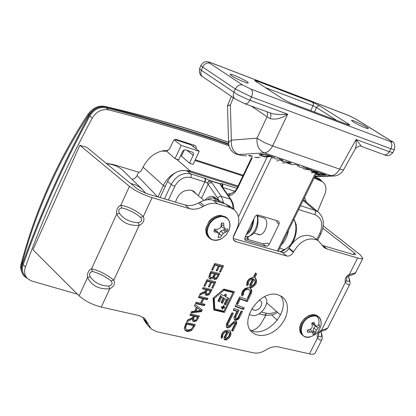 <?xml version="1.0" encoding="UTF-8"?>
<svg xmlns="http://www.w3.org/2000/svg" width="416" height="416" viewBox="0 0 416 416"><rect width="100%" height="100%" fill="white"/><g stroke="black" fill="none" stroke-linecap="round" stroke-linejoin="round"><path stroke-width="0.62" d="M130.603 183.44L134.956 184.714L138.897 186.706L141.69 188.786L145.85 193.31M106.787 163.81C112.902 164.216 118.097 166.26 122.372 169.941L124.249 171.772M145.002 192.982L145.278 192.754M190.757 172.078L190.102 170.882L182.182 170.425M175.178 172.869C169.972 175.781 166.036 179.972 163.368 185.442L158.007 196.976M319.753 213.502L318.048 211.921L314.636 210.174L300.529 205.722M132.028 179.358L134.176 178.682L135.704 177.533L136.864 175.989L138.632 172.198M27.258 278.398L24.326 276.338C21.44 273.151 20.769 269.178 22.313 264.415L21.902 263.957C36.01 211.011 58.219 161.429 88.53 115.211C93.2 108.602 98.972 105.794 105.841 106.798C148.99 116.813 189.899 128.664 228.566 142.35M318.042 178.084L319.779 179.052L322.15 181.485M318.744 178.506L314.688 176.774M228.623 143.79C191.225 130.832 150.384 118.565 106.09 106.995L105.149 106.46C98.753 105.222 93.09 107.728 88.176 113.974L88.988 115.591C93.366 108.675 99.065 105.81 106.09 106.995M88.988 115.591C62.187 165.256 39.962 214.864 22.313 264.415M161.647 150.987L167.045 151.481L167.612 150.259M174.814 139.532L190.819 144.82L199.233 151.304L193.107 164.382L189.524 163.238L181.454 156.104L180.544 155.813M242.882 175.911L194.948 160.456M167.045 151.481L175.032 158.662L178.698 159.775L182.577 151.486L183.94 150.15L185.624 149.843L192.712 152.22L193.461 153.301L193.435 154.788L189.524 163.238M314.751 176.649L319.779 179.052M21.356 263.177L21.902 263.957C20.706 268.221 21.154 271.913 23.254 275.023M175.032 158.662L181.21 145.382L199.233 151.304M181.454 156.104L184.304 149.984M174.19 139.911L181.21 145.382M259.267 300.045L261.113 301.272L261.758 302.962L261.596 305.006L259.948 308.017L258.164 309.525L255.159 310.445L252.944 309.707L251.956 308.329M249.246 314.018C257.005 321.032 272.47 303.508 264.571 296.66M304.59 197.423L306.244 201.968M195.265 159.775L243.194 175.25M193.409 146.817L193.71 145.044M106.21 163.337L113.48 164.575L138.674 172.198L140.124 171.844L141.128 171.028L143.099 167.071C148.85 156.229 157.108 150.628 167.877 150.27L169.426 149.219L173.451 140.681L174.377 139.776L175.791 139.277L195.099 145.501L196.321 146.817L196.082 148.876M314.075 178.038L322.426 181.683C326.056 184.444 326.856 188.635 324.834 194.256L317.543 211.494M265.834 315.349L261.451 323.019C259.012 327.007 255.757 329.55 251.696 330.647M320.143 180.071L314.402 177.367M228.706 144.57C191.282 131.617 150.4 119.361 106.064 107.801C99.367 106.673 93.933 109.403 89.762 116.002C63.003 165.584 40.804 215.103 23.176 264.571C21.705 269.116 22.344 272.912 25.1 275.948L26.702 277.758M77.475 294.211L31.476 280.946L27.326 278.465C24.565 275.423 23.925 271.627 25.402 267.067C43.113 217.469 65.4 167.809 92.258 118.082C96.444 111.462 101.894 108.722 108.602 109.845C152.038 121.134 192.145 133.094 228.93 145.73M175.531 202.14C178.292 193.336 183.659 189.379 191.636 190.278L194.012 191.459L196.16 193.872M211.77 182.697L209.799 182.879L208.125 184.278L217.641 197.985L219.336 196.57L221.322 196.383L211.77 182.697L209.508 180.362L207.267 182.952L209.773 180.648L220.225 183.924L221.577 186.03M204.927 200.2C207.896 196.924 210.865 195.744 213.829 196.654L218.842 200.299L224.9 203.788M236.86 188.349L221.452 183.539L219.955 183.638L209.508 180.362L205.577 178.558L205.296 182.047L207.267 182.952L208.125 184.278L201.516 198.266M205.577 178.558L190.674 173.852L186.992 170.893L237.656 186.852M292.167 243.22C295.719 237.411 297.05 231.343 296.15 225.009L296.332 224.827M284.118 250.214L290.555 245.409M220.787 185.52L220.225 183.924L221.582 185.884L220.787 185.52L230.402 199.16L231.213 199.696L221.582 185.879M221.692 186.186L221.582 185.89M186.992 170.893C178.942 169.369 172.468 172.89 167.57 181.464L160.066 197.584M195.01 192.925L193.747 191.272M194.428 192.447L192.67 190.674M215.134 197.324L212.597 197.865M277.108 221.879L277.066 222.659L279.037 224.198L279.308 222.3L278.179 221.068L258.175 215.03L256.308 215.322L254.816 216.934L244.936 237.401L245.18 240.167M276.817 220.652L277.066 222.659M262.012 217.376L264.566 218.176C270.109 221.957 264.124 237.104 258.118 234.536L257.098 234M279.037 224.198L269.22 244.348L267.654 243.079L262.891 243.771L265.923 246.246L245.315 240.276M265.923 246.246L267.753 245.934L269.22 244.348M262.891 243.771L244.618 238.555M220.069 202.327L216.185 198.874M217.142 201.443L213.741 198.13L212.878 197.907L210.116 198.162L207.314 199.763M230.235 206.56L225.742 204.043L230.194 207.631L233.688 209.336C239.294 214.11 240.282 220.787 236.652 229.377L233.834 235.232C232.773 237.739 233.033 239.689 234.619 241.082L235.747 241.634L233.594 239.829M230.194 207.631L217.615 203.84C213.424 202.665 209.014 203.32 204.386 205.8L202.862 206.648C198.24 209.139 193.778 209.804 189.483 208.634L152.084 197.662C143.078 194.75 135.533 190.991 129.449 186.384L79.841 145.283L32.968 249.74L79.118 295.849C84.833 300.934 92.217 304.673 101.28 307.076L139.079 315.572L144.711 318.448L151.226 328.926L156.785 331.755L253.479 352.83C257.265 353.574 261.243 352.726 265.403 350.288L266.776 349.461C270.941 347.027 274.877 346.19 278.574 346.944L310.627 354.12L313.498 354.234L314.985 353.382M108.711 286.104C100.636 285.844 94.453 282.724 90.168 276.744C89.055 273.588 89.846 271.861 92.555 271.565L91.525 268.861L116.698 214.11L119.376 213.273C118.222 210.142 119.033 208.38 121.81 207.984C128.284 209.399 134.545 212.529 140.603 217.376C142.433 220.085 141.612 221.848 138.148 222.664L139.214 225.378C143.437 223.231 144.81 220.277 143.333 216.512C135.902 210.293 128.383 206.534 120.78 205.244C117.676 206.7 116.319 209.659 116.698 214.11C121.155 222.191 128.664 225.945 139.214 225.378L113.807 280.098L111.114 280.93C112.965 283.525 112.164 285.251 108.711 286.104L109.777 288.777C113.994 286.572 115.336 283.681 113.807 280.098C106.314 274.238 98.888 270.494 91.525 268.861C88.525 270.156 87.194 273.052 87.532 277.545C91.811 285.823 99.226 289.572 109.777 288.777L101.28 307.076M348.925 275.751L349.331 274.477C345.795 276.448 344.49 279.032 345.426 282.235L321.001 331.36C324.397 330.606 326.669 329.462 327.808 327.928C327.194 328.541 325.026 329.295 321.313 330.2C317.782 332.197 316.508 334.734 317.481 337.813C319.576 340.122 321.064 340.704 321.948 339.56L321.989 339.477M323.289 225.914L360.084 254.67L362.882 258.3C362.419 258.96 360.667 258.856 357.625 257.982L327.231 249.064L324.397 247.723L318.058 240.516L313.446 236.974C304.346 233.002 296.192 236.72 288.995 248.134L293.53 251.753C300.768 240.292 308.948 236.548 318.058 240.516M293.53 251.753L293.306 252.21L288.772 248.586L288.995 248.134M288.772 248.586C287.056 251.514 284.877 252.772 282.24 252.366L286.754 256.012C289.396 256.417 291.58 255.148 293.306 252.21M286.754 256.012L235.747 241.634M277.862 294.757L282.459 296.967L285.064 299.723L286.77 303.254L287.503 307.377L287.222 311.875L285.953 316.519L283.759 321.084L280.758 325.333L277.098 329.056L272.958 332.062L268.549 334.204L264.092 335.374L259.808 335.494L255.923 334.568L252.637 332.623C237.864 322.083 259.891 288.902 277.862 294.757M196.43 307.367L194.376 305.854L195.031 304.491L202.285 310.008L201.495 311.652L190.97 312.962L191.646 311.548L194.584 311.22L196.43 307.367L194.433 305.744M199.404 315.988L196.466 321.017L193.981 321.714L192.988 321.24L192.369 319.03L186.768 321.719L187.6 319.982L192.681 317.616L193.419 316.087L189.868 315.26L190.507 313.919L199.404 315.988M203.783 298.834L201.547 303.488L205.02 304.32L204.376 305.661L195.494 303.534L196.139 302.188L200.496 303.233L202.732 298.579L198.375 297.523L199.025 296.171L207.901 298.34L207.256 299.681L203.783 298.834L203.076 298.178L200.845 302.827L201.547 303.488M212.056 289.713L209.097 294.778L206.606 295.448L205.676 295.006L205.015 292.708L199.41 295.365L200.252 293.613L205.332 291.278L206.076 289.734L202.535 288.85L203.185 287.498L212.056 289.713M213.798 309.972L213.112 298.137L223.902 289.068L234.473 291.73L224.396 312.494L213.798 309.972M208.411 286.764L210.657 282.095L207.36 281.258L204.953 286.276L203.897 286.01L206.955 279.635L215.821 281.892L212.763 288.236L211.723 287.976L214.126 282.974L211.702 282.36L209.461 287.03L208.411 286.764M253.417 277.326L255.575 272.891L256.63 274.035L254.847 277.701L255.367 278.028C257.738 281.596 256.552 284.783 251.82 287.591L250.052 287.399L249.761 284.825L252.6 278.996C249.527 279.765 248.118 281.642 248.373 284.622L246.849 285.75C246.386 281.055 248.57 278.247 253.417 277.326M216.845 278.928L214.708 279.568L214.094 279.266L213.455 277.644L211.526 279.001L209.503 278.59L208.832 277.41L209.524 274.284L210.933 271.352L219.783 273.655L216.845 278.928L216.122 278.283L213.73 278.834M228.779 330.169L229.923 330.788C232.06 334.235 230.838 337.303 226.257 339.997L224.39 339.784L224.162 337.371L226.954 331.64C223.876 332.467 222.482 334.324 222.768 337.21L221.25 338.343C220.974 333.091 223.486 330.366 228.779 330.169M216.154 270.655L218.41 265.959L215.119 265.086L212.701 270.135L211.645 269.859L214.724 263.448L223.569 265.793L220.496 272.173L219.456 271.898L221.874 266.874L219.456 266.235L217.199 270.925L216.154 270.655M236.652 322.104L236.449 323.898L232.96 331.053L231.556 330.668L235.019 323.565L234.9 322.847L234.114 323.045L229.278 327.538L227.812 327.881L226.611 327.444L226.309 324.433L231.967 312.811L233.381 313.212L227.755 324.766L227.88 326.009L229.429 325.723L234.322 321.261L235.508 321.126L236.652 322.104L235.934 321.443L235.737 323.237L232.248 330.387L231.759 330.252M234.088 308.454L239.049 310.242L235.737 317.039L235.747 318.282L236.22 318.583L237.489 318.172L237.947 317.564L241.15 311.002L242.507 311.49L238.81 318.781L236.262 320.284L234.692 319.914L234.187 319.332L233.979 317.642L236.87 311.428L233.272 310.133L234.088 308.454M244.286 307.845L243.474 309.52L235.056 306.467L235.872 304.788L244.286 307.845M243.391 294.861L241.868 295.984L241.592 294.757L241.675 293.389L242.871 290.628L245.123 288.47L247.806 287.524L250.172 288.044L251.56 289.879L251.758 291.143L251.087 293.925L248.57 299.078L247.322 298.355L250 292.625L249.985 290.846L249.064 289.604L247.494 289.234L245.695 289.838L243.636 292.157L243.391 294.861L242.663 294.216L241.639 294.97M247.312 301.657L240.271 299.057L237.744 304.247L236.376 303.748L239.72 296.873L248.128 299.978L247.312 301.657L246.584 301.007L239.548 298.412L240.271 299.057M194.194 326.82L191.766 330.242L190.206 331.172L187.413 331.505L185.323 330.6L184.283 328.552L185.276 324.834L186.384 322.52L195.291 324.542L194.194 326.82L193.497 326.144L191.074 329.56L190.159 330.184L187.45 330.886L184.881 330.117M314.262 237.604L313.446 236.974M233.21 238.472L282.24 252.366M79.841 145.283L86.793 147.332L136.578 188.365L139.948 190.585L147.03 193.726L185.141 204.974C189.431 206.149 193.877 205.494 198.484 203.018L200.002 202.176C204.61 199.711 209.009 199.066 213.184 200.247L225.742 204.043M321.953 245.294L352.955 254.457L355.607 254.623L354.229 252.824L322.894 228.244M150.41 328.089L147.196 324.792L144.206 320.258L142.86 317.07M250.271 329.982C265.803 339.711 292.032 309.951 280.493 295.734M194.371 324.334L193.497 326.144M193.627 325.64L186.774 324.09L185.546 328.016L186.212 329.363L187.725 330.049L191.339 329.176L193.627 325.64L192.936 324.964L186.082 323.414L184.855 327.335L186.061 329.217M186.082 323.414L186.774 324.09M184.855 327.335L185.546 328.016M247.244 299.655L246.584 301.007M239.548 298.412L237.026 303.597L237.744 304.247M237.026 303.597L236.538 303.42M250.11 288.018L250.827 289.245L250.864 291.886L247.842 298.433L247.406 298.184M249.064 289.604L247.608 288.657L244.967 289.198L242.908 291.512L242.663 294.216M250.286 288.184L251.02 288.824M250.827 289.245L251.56 289.879M251.025 290.503L251.758 291.143M250.864 291.886L251.592 292.526M250.354 293.28L251.087 293.925M247.842 298.433L248.57 299.078M247.608 288.657L248.336 289.297M246.761 288.595L247.494 289.234M245.861 288.777L246.589 289.416M244.967 289.198L245.695 289.838M244.135 289.827L244.863 290.467M243.433 290.612L244.161 291.257M242.908 291.512L243.636 292.157M242.59 292.453L243.318 293.098M242.507 293.379L243.235 294.018M243.407 307.528L242.752 308.864L243.474 309.52M242.752 308.864L235.217 306.134M241.623 311.173L238.092 318.126L236.46 319.374L234.218 319.368M238.165 309.925L235.019 316.384L235.035 317.621L235.747 318.282M236.87 311.428L236.153 310.773L233.433 309.795M235.019 316.384L235.737 317.039M234.858 317.06L235.57 317.715M238.659 317.247L239.377 317.902M238.092 318.126L238.81 318.781M237.333 318.859L238.051 319.514M236.46 319.374L237.172 320.034M235.55 319.623L236.262 320.284M234.692 319.587L235.409 320.242M226.476 299.494L224.765 298.626L222.513 303.285L221.062 302.557L223.283 297.872L221.681 297.06L219.424 301.73L217.953 300.992L221.14 294.403L224.193 295.958L225.04 294.174L226.548 294.944L225.706 296.722L228.857 298.329L225.68 304.876L224.224 304.143L226.476 299.494L224.765 298.626M228.025 297.903L224.968 304.221L225.68 304.876M224.968 304.221L224.338 303.904M225.722 294.523L224.988 296.072L225.706 296.722M223.283 297.872L220.969 296.41L218.712 301.075L219.424 301.73M218.712 301.075L218.072 300.752M220.969 296.41L221.681 297.06M224.052 297.976L221.796 302.63L222.513 303.285M221.796 302.63L221.177 302.318M234.9 322.847L233.802 322.15L228.951 326.654L227.396 327.21L226.236 326.997M232.471 312.957L227.048 324.106L227.167 325.343L227.828 325.962M236.028 322L236.746 322.66M235.96 322.613L236.678 323.274M235.737 323.237L236.449 323.898M232.248 330.387L232.96 331.053M233.802 322.15L234.515 322.811M233.402 322.384L234.114 323.045M215.119 265.086L214.396 264.451L217.688 265.32L218.41 265.959M221.874 266.874L221.151 266.24L218.733 265.6L216.481 270.286L217.199 270.925M218.733 265.6L219.456 266.235M222.654 265.554L219.778 271.534L220.496 272.173M214.396 264.451L211.978 269.49L212.701 270.135M229.658 330.59C231.145 334.084 229.772 336.996 225.555 339.326L224.042 339.336M226.954 331.64L226.242 330.97C223.168 331.796 221.775 333.653 222.061 336.534L220.984 337.34M228.114 331.64L227.682 331.297L224.895 337.017L224.957 337.693L225.638 338.338M225.602 337.688L225.664 338.369L226.19 338.426C229.294 336.586 230.116 334.5 228.665 332.16L228.389 331.968L225.602 337.688L224.895 337.017M227.682 331.297L228.389 331.968M222.061 336.534L222.768 337.21M218.868 273.416L216.122 278.283M210.964 277.56L212.742 277.087L214.568 273.822L211.286 272.974L210.023 276.489L210.964 277.56M211.286 272.974L210.569 272.329L213.845 273.182L214.568 273.822M215.218 278.112L216.393 277.831L218.135 274.747L215.55 274.076L214.354 277.254L215.218 278.112M215.55 274.076L214.828 273.437L217.412 274.108L218.135 274.747M212.493 277.295L209.617 278.335L209.123 278.153M212.789 277.04L213.455 277.644M212.8 277.025L213.502 277.654M210.569 272.329L209.305 275.844L210.023 276.489M209.305 275.844L210.335 277.238M214.828 273.437L213.637 276.609L214.568 277.784M255.107 277.846C256.802 281.486 255.466 284.518 251.087 286.952L249.683 286.967M255.523 273.005L255.892 273.406L254.108 277.072L254.847 277.701M252.6 278.996L251.867 278.361C248.794 279.131 247.39 281.008 247.645 283.988L246.605 284.757M253.604 278.98L253.297 278.736L250.458 284.56L250.541 285.277L251.243 285.886M254.03 279.37L251.191 285.194L251.274 285.917L251.768 285.969C254.977 284.05 255.772 281.882 254.166 279.464L253.297 278.736M255.892 273.406L256.63 274.035M247.645 283.988L248.373 284.622M207.36 281.258L206.648 280.608L209.94 281.445L210.657 282.095M214.126 282.974L213.408 282.329L210.99 281.715L208.749 286.38L209.461 287.03M210.99 281.715L211.702 282.36M214.9 281.658L212.051 287.586L212.763 288.236M206.648 280.608L204.24 285.626L204.953 286.276M233.548 291.496L223.683 311.839L213.767 309.473M233.012 292.578L223.896 290.29L214.235 298.412L213.543 297.773L214.136 308.355L214.843 309.015L223.985 311.199L233.012 292.578L232.289 291.933L223.21 289.65M223.194 289.661L223.896 290.29M214.235 298.412L214.843 309.015M223.683 311.839L224.396 312.494M211.136 289.484L208.385 294.122L205.899 294.793L205.306 294.575M202.738 288.423L205.364 289.078L206.076 289.734M207.189 294.024L208.671 293.675L210.392 290.805L207.064 289.978L206.071 293.108L207.189 294.024M207.064 289.978L206.352 289.323L209.68 290.155L210.392 290.805M200.028 294.081L204.308 292.053L205.015 292.708M206.352 289.323L205.364 292.453L206.071 293.108M205.364 292.453L206.352 293.592M204.105 304.101L203.674 304.996L195.707 303.087M206.986 298.116L206.549 299.021L203.076 298.178M202.732 298.579L202.025 297.924L198.588 297.086M203.674 304.996L204.376 305.661M206.549 299.021L207.256 299.681M198.484 315.775L195.77 320.346L193.284 321.038L192.629 320.798M190.086 314.803L192.717 315.411L193.419 316.087M194.553 320.299L196.04 319.935L197.746 317.086L194.407 316.316L193.43 319.41L194.553 320.299M194.407 316.316L193.705 315.64L197.044 316.415L197.746 317.086M187.398 320.408L191.672 318.36L192.369 319.03M193.705 315.64L192.733 318.734L193.43 319.41M192.733 318.734L193.679 319.857M201.536 309.436L200.793 310.986L191.355 312.161M200.699 310.513L196.565 307.304L195.068 310.419L195.77 311.085L200.699 310.513L197.267 307.975L195.77 311.085M196.565 307.304L197.267 307.975M200.793 310.986L201.495 311.652M222.888 306.79L223.522 305.479L224.297 305.666L223.662 306.977L224.786 307.247L224.364 308.116L223.241 307.845L222.607 309.156L221.832 308.968L222.466 307.663L221.343 307.393L221.764 306.519L222.888 306.79M221.556 306.956L222.466 307.663M222.009 308.599L222.607 309.156M223.86 307.024L223.647 307.46L222.529 307.19L223.241 307.845M222.529 307.19L222.352 307.554M223.647 307.46L224.364 308.116M223.064 306.426L223.662 306.977M90.168 276.744L87.532 277.545L79.118 295.849M92.555 271.565C98.862 273.172 105.05 276.292 111.114 280.93M121.81 207.984L120.78 205.244L129.449 186.384M140.603 217.376L143.333 216.512L152.084 197.662M138.148 222.664C130.036 222.279 123.781 219.149 119.376 213.273M271.539 314.881L277.326 320.278M321.074 331.323L321.105 332.202C322.14 336.783 321.298 338.026 318.578 335.936L318.724 333.258L320.975 331.37M327.844 327.855L349.71 284.445M318.578 335.936L309.405 353.881M348.691 275.865L348.691 277.352C349.856 281.741 349.128 282.755 346.502 280.4L345.426 282.235C347.49 284.69 348.92 285.423 349.716 284.435L349.752 284.362M346.502 280.4L346.752 277.534L348.826 275.777M355.711 272.532L355.685 272.589C355.155 273.026 353.033 273.655 349.331 274.477L357.625 257.982M213.907 231.691L214.516 229.091L217.318 229.33L219.887 228.467L221.13 225.987L221.307 223.132L223.709 223.096L223.86 225.935L224.5 228.379L226.117 229.164L227.713 228.836L227.1 231.426L223.324 233.36L220.35 237.354L217.953 237.406L218.894 235.503L218.717 233.459L216.622 232.284L213.907 231.691M227.141 218.145L226.46 217.589L221.198 216.003C214.183 216.84 209.466 220.964 207.054 228.389C206.164 232.82 207.142 236.22 209.986 238.586C213.554 241.025 217.641 240.937 222.243 238.321L222.243 238.321C213.907 242.076 208.894 239.97 207.204 232.008C208.198 223.148 212.95 217.963 221.458 216.45C228.379 217.251 231.015 221.51 229.367 229.237L228.821 230.698M214.188 230.048L214.958 230.032L217.173 231.088L218.717 233.459M214.958 230.032L216.622 232.284M218.858 234.915L219.144 233.698L220.792 231.02L223.512 229.866L224.78 229.84L225.098 228.706M226.117 229.164L221.712 227.11L221.317 224.458L221.64 223.075L223.709 223.096M224.78 229.84L227.1 231.426M223.512 229.866L225.42 232.107M220.792 231.02L223.324 233.36M219.144 233.698L221.619 235.44M221.317 224.458L223.86 225.935M221.712 227.11L224.5 228.379M307.471 332.244L307.247 330.153L309.8 329.566L311.86 328.068L312.296 325.645L311.693 323.175L313.888 322.176L314.787 324.511L316.061 326.144L317.814 325.894L319.27 324.646L319.472 326.737L316.467 330.164L315.047 333.668L312.868 334.672L313.082 333.31L312.27 332.088L307.471 332.244M310.476 336.773L306.966 337.184L303.909 336.289L301.584 334.022L300.612 330.975C300.596 324.73 303.675 319.888 309.858 316.451C313.29 314.985 316.176 315.078 318.516 316.722L319.675 317.871L320.746 319.821L321.183 324.054C320.169 330.205 316.758 334.391 310.95 336.622L310.95 336.622C298.74 341.359 297.846 321.979 310.18 316.867C317.387 314.584 321.053 316.982 321.183 324.054L321.027 325.047M312.333 332.176L313.186 331.739L315.047 333.668M309.592 329.623L310.492 329.566L312.27 332.088M308.339 329.93L310.045 331.942M313.186 331.739L313.071 330.632L313.784 328.058L315.999 326.113M316.061 326.144L313.461 324.906L312.276 322.832M315.936 326.144L318.048 328.271M313.784 328.058L316.467 330.164M313.071 330.632L315.557 332.171M312.312 323.175L314.787 324.511M249.288 155.808L250.895 156.016M249.496 155.652L252.086 156.057L250.286 156.156L249.184 155.667L250.76 155.854M249.184 155.667L249.512 155.558M251.17 156.088L252.06 155.948M250.864 155.984L251.186 155.995M250.77 155.568L250.879 155.891M252.502 156.192L250.427 156.151M249.995 156.057L248.721 155.532M249.163 155.423L252.512 156.234L248.695 155.584L249.163 155.423M256.558 157.513L257.733 157.628L256.511 157.607M259.672 157.061L259.932 157.456L259.558 157.045M254.691 157.258L258.944 157.56M246.506 155.839L241.124 155.397L237.042 154.388M259.511 154.996L259.246 154.622L260.785 154.154L265.975 154.643L272.204 156.515L264.519 156.931L259.511 154.996L259.262 154.554M271.398 157.768L273.005 158.106L272.969 156.775L274.617 157.336L274.565 158.522L276 159.011L279.074 158.85L280.337 159.281M276.713 161.054L281.237 159.588L282.568 160.04L281.258 160.441L284.851 161.658L289.13 162.271M302.536 168.288L306.732 169.707L309.618 169.588L305.11 168.059L306.03 168.017L311.756 169.962M316.004 173.202L316.919 173.165L321.048 174.564L323.939 174.455L319.509 172.952L320.434 172.916L326.056 174.824L318.282 175.115L315.895 174.309M316.04 174.013L318.001 174.678L320.128 174.595L316.378 173.326M309.769 170.674L313.274 170.721L319.114 172.463L311.345 172.77M297.544 165.131L297.45 166.4L297.534 165.126L299.13 165.672L298.974 166.806L300.368 167.279L303.462 167.144L304.684 167.56M282.303 162.947L290.025 162.573L291.268 162.999L287.477 163.176L291.762 164.632L295.558 164.455L296.795 164.876M270.041 156.13L265.897 154.924L262.101 154.606L260.863 154.955L261.082 155.241L264.124 156.452L270.057 156.036L265.912 154.83L262.122 154.513L260.884 154.898M264.519 156.931L259.527 154.903M271.965 156.437L264.534 156.837M273.005 158.106L272.984 156.78M283.629 161.585L280.748 160.508L283.629 161.585M281.258 160.441L282.428 159.994M309.618 169.588L305.365 168.043M323.939 174.455L319.764 172.942M320.128 174.595L316.415 173.243M318.282 175.115L315.936 174.226M325.811 174.746L318.292 175.022M317.023 172.089L311.87 170.898L311.397 171.194L314.148 172.203L317.039 172L313.674 170.981L311.272 170.981M318.869 172.385L311.36 172.676M287.477 163.176L291.028 162.916M346.934 124.259L348.624 124.093L319.712 105.799L317.959 105.997L316.524 107.541L336.783 120.437M256.032 81.541L284.237 99.871M353.371 122.034L351.484 120.427C351.738 119.236 369.33 127.8 368.311 128.617C365.492 128.263 360.511 126.069 353.371 122.034M231.561 75.769L230.038 74.329C230.334 72.951 249.366 81.999 248.243 82.982C248.16 84.027 235.903 78.733 231.561 75.769M228.592 143.12L227.5 105.924L230.339 105.035L227.547 105.576L227.5 105.862M241.124 155.397L236.6 154.242C231.722 152.23 229.055 148.595 228.597 143.333L229.242 141.669L231.39 140.156C230.87 147.306 233.267 152.1 238.586 154.549L264.28 152.896C258.918 150.389 256.495 145.48 257.02 138.164L264.196 142.49L272.646 145.917L287.68 114.202L278.933 114.546L272.73 113.812L244.884 103.756M392.839 152.563L389.262 151.715C387.717 154.279 385.944 155.262 383.947 154.664L361.483 146.437L356.112 139.474L356.221 144.893L355.342 148.71M251.363 106.127L267.067 116.792L267.67 114.249L267.223 111.93M233.35 97.708L230.339 105.035L231.39 140.156L257.02 138.164L267.067 116.792L270.197 118.633L271.05 115.242L270.301 113.058M270.197 118.633C275.709 119.917 281.538 118.44 287.68 114.202L247.608 99.398L237.578 94.645L201.339 70.314L199.586 68.692L200.897 65.447M347.937 115.18L355.867 119.064L390.744 140.811C392.668 142.069 392.486 142.293 390.198 141.487C392.096 143.109 392.34 145.538 390.915 148.772L394.493 149.62M234.91 98.774L202.826 76.851C200.798 75.379 200.304 73.195 201.339 70.314L202.67 67.023L235.378 89.019L251.451 96.944L390.915 148.772L389.262 151.715L356.112 139.474L339.622 169.13L343.528 169.931M235.29 99.034C233.241 97.542 232.762 95.306 233.854 92.326L235.378 89.019C237.208 85.634 239.637 84.297 242.658 85.01L209.747 63.196C206.778 62.473 204.417 63.752 202.67 67.023L200.912 65.421C204.287 60.97 205.582 60.892 211.198 62.826L210.933 62.728M244.598 103.646L244.639 103.667C246.563 104.224 248.321 103.085 249.912 100.256L251.451 96.944C252.944 93.392 252.793 90.782 251.004 89.123L242.658 85.01M355.867 119.064L356.507 119.402M348.156 115.263L211.182 62.821M390.744 140.811L391.44 141.185M209.747 63.196C208.146 62.052 208.718 61.974 211.468 62.977L211.198 62.826M361.452 146.427C360.027 145.48 358.01 146.208 355.404 148.6L343.512 169.957C341.281 173.675 338.005 175.703 333.684 176.046L331.245 175.708L314.969 176.202M276.614 311.511L273.634 312.796L269.922 313.529L267.119 313.383L261.654 312.073M298.641 209.581L314.974 214.687C321.953 217.942 323.544 224.24 319.748 233.579L316.794 239.543M165.188 186.586L163.368 185.442L143.068 167.138M314.974 214.687L315.5 212.108L314.834 210.361L303.108 200.444M238.056 186.014L190.102 170.882L176.301 159.011M319.748 233.579L320.96 233.646M266.458 313.243L265.626 314.397L264.389 315.042L259.152 313.882M157.706 196.888L137.082 175.557M186.68 150.171L193.248 155.288M196.108 148.814L193.435 146.754M321.433 181.158L318.594 179.15M108.602 109.845L106.064 107.801M92.258 118.082L89.762 116.002M25.402 267.067L23.176 264.571M222.555 187.413L234.718 191.204M168.392 200.039L174.808 186.306C178.859 179.213 184.21 176.29 190.856 177.533L204.818 181.886L198.323 195.645M223.766 203.164L221.322 196.383L230.402 199.16L232.357 203.44L233.09 208.853M217.641 197.985L218.842 200.299M204.62 178.225L205.254 179.759L204.818 181.886L205.296 182.047M293.779 219.518C299.151 227.958 293.634 245.913 284.513 249.673L285.178 249.72M279.698 248.295L284.513 249.673L280.072 251.753M281.403 244.811C285.121 241.056 287.482 236.22 288.501 230.308M222.217 186.935L222.352 184.969L221.452 183.539M222.508 187.346L222.919 185.266L222.269 183.768M190.856 177.533L191.303 175.391L190.674 173.852C182.603 172.328 176.108 175.874 171.189 184.48L164.471 198.879M174.808 186.306L171.189 184.48L167.57 181.464M248.222 239.585L248.024 236.673M233.236 237.156L271.996 156.525M267.275 156.78L238.462 216.809M251.644 157.56L237.645 186.872L238.056 187.418L252.221 157.752M230.646 193.523L228.4 195.692C232.154 195.4 235.373 192.644 238.056 187.418M315.666 172.598L277.337 250.973M244.821 239.684L245.856 240.542M257.587 214.947C258.773 223.829 257.332 230.121 253.261 233.828C249.418 236.631 246.766 237.557 245.31 236.616C252.325 238.441 259.745 224.687 256.963 215.041M246.802 233.532C250.11 230.578 252.153 226.335 252.938 220.813M213.184 200.247L217.615 203.84M185.593 324.428L186.285 325.109M191.074 329.56L191.766 330.242M186.352 330.751L187.044 331.432M229.653 326.087L230.365 326.752M227.048 324.106L227.755 324.766M225.555 339.326L226.257 339.997M213.99 278.918L214.708 279.568M217.766 275.709L218.483 276.354M209.617 278.335L210.335 278.985M210.038 273.432L210.756 274.076M213.637 276.609L214.354 277.254M214.089 274.971L214.812 275.616M250.458 284.56L251.191 285.194M251.087 286.952L251.82 287.591M210.085 291.668L210.798 292.318M205.899 294.793L206.606 295.448M208.385 294.122L209.097 294.778M205.78 290.508L206.492 291.158M197.46 317.902L198.162 318.573M193.284 321.038L193.981 321.714M195.77 320.346L196.466 321.017M193.144 316.815L193.84 317.486M354.229 252.824L353.35 254.571M148.236 324.386L144.206 320.258M147.763 323.066L143.728 318.942M189.483 208.634L185.141 204.974M202.862 206.648L198.484 203.018M204.386 205.8L200.002 202.176M327.231 249.064L322.608 245.513M209.331 238.02L209.201 237.91C206.357 235.544 205.379 232.149 206.268 227.718C208.676 220.303 213.387 216.18 220.402 215.348L225.659 216.934L226.335 217.485M302.604 335.317L300.602 332.992L299.816 330.278C299.796 324.038 302.874 319.202 309.052 315.765C312.484 314.304 315.37 314.397 317.71 316.04L318.978 317.117M301.803 334.62L300.295 332.436L299.759 330.637L299.702 327.59L300.555 324.366L301.527 322.364L304.689 318.401L308.75 315.666C312.265 314.168 315.25 314.298 317.71 316.04L318.167 316.43M316.15 315.994C318.739 317.762 319.576 320.611 318.656 324.537M264.28 152.896L331.245 175.708C334.547 175.412 337.34 173.217 339.622 169.13L272.646 145.917C270.322 150.202 267.535 152.526 264.28 152.896M347.568 124.504L347.864 124.639C350.1 125.429 350.35 125.247 348.624 124.093M347.693 124.55L290.997 103.184M319.712 105.799L312.702 102.352L313.42 103.724L313.056 105.726L316.524 107.541L314.475 112.029M257.598 82.56L256.896 81.011C254.493 80.137 254.067 80.241 255.611 81.312M283.8 99.632L291.132 103.236M211.468 62.977L348.457 115.424M390.198 141.487L251.004 89.123M291.304 103.324L347.864 124.639M312.702 102.352L256.896 81.011M265.278 87.552L313.056 105.726L310.809 110.651M141.69 188.786L122.372 169.941M318.042 211.931C323.939 217.136 324.912 224.38 320.954 233.662L317.699 240.24M277.54 312.322C274.669 314.694 270.13 315.598 263.921 315.032M318.079 211.947L303.493 199.659M319.524 178.88L314.766 176.613L333.268 176.056M105.217 106.48C148.606 116.558 189.722 128.487 228.566 142.256M23.343 275.153C20.691 270.582 20.02 266.604 21.336 263.219C35.474 210.09 57.741 160.363 88.14 114.041M191.88 190.356L204.142 200.418M266.588 302.749L280.576 314.98M322.426 181.683L319.587 179.676M296.338 224.864L293.966 219.138M280.613 251.904L284.04 250.297M234.073 209.622L233.246 203.944L231.213 199.696M258.118 234.536L258.44 234.629M247.458 239.366L247.281 236.756M237.645 186.872C236.475 190.148 234.094 192.369 230.49 193.528L227.24 194.059M278.262 251.238L316.446 173.181M253.947 233.085L259.594 234.723M257.92 216.143L264.498 218.124M213.741 198.13L216.658 199.02M253.188 220.303C251.477 228.036 249.694 231.733 247.832 231.4M246.34 234.494C250.344 232.908 252.881 227.646 253.958 218.702M233.688 209.336L229.226 205.748M234.619 241.082L234.338 240.848M227.958 331.495L228.665 332.16M253.427 278.829L254.166 279.464M252.637 332.623L251.742 331.796M321.11 331.308L321.178 332.363M321.183 332.389C322.202 335.301 322.457 337.688 321.948 339.56M348.707 275.86L348.754 277.498M348.759 277.519C350.054 281.107 350.371 283.41 349.716 284.435M346.783 277.482L348.941 275.74C353.34 274.654 355.581 273.603 355.68 272.589L362.882 258.3M314.943 353.465L321.942 339.565M324.397 247.723L323.596 247.109M208.541 237.338C206.144 234.874 205.338 231.629 206.112 227.599L209.071 221.374C211.848 217.927 215.556 215.888 220.189 215.259L225.659 216.934L226.46 217.589C229.788 220.329 230.76 224.214 229.367 229.237L226.616 234.421L222.243 238.321M307.32 331.651L307.424 332.098M348.416 124.836L347.714 124.556M255.861 81.432L284.055 99.752M284.045 99.746L291.143 103.241M231.348 96.34L227.562 105.544M392.813 152.599C390.322 155.688 387.473 156.416 384.254 154.773M356.247 119.236L391.123 140.982C394.186 141.669 395.309 144.56 394.477 149.651L392.829 152.584M199.571 68.78C199.092 72.805 200.018 75.384 202.353 76.518M235.316 99.044L244.624 103.657M356.205 119.215L348.192 115.279"/></g></svg>
